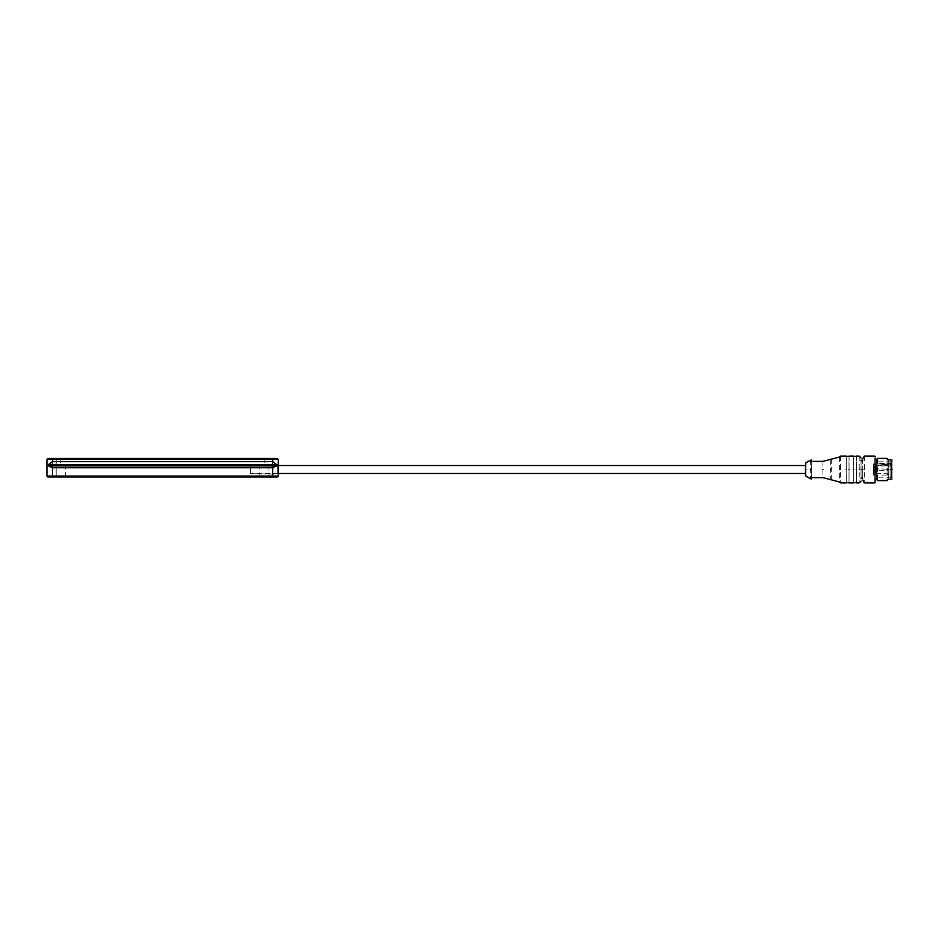 <?xml version="1.0" encoding="UTF-8"?>
<svg xmlns="http://www.w3.org/2000/svg" width="939" height="939" viewBox="0 0 939 939"><rect width="100%" height="100%" fill="white"/><g stroke="black" fill="none" stroke-linecap="round" stroke-linejoin="round"><path stroke-width="0.7" stroke-dasharray="4.7 3.52" d="M278.237 473.479L250.478 473.479L250.478 465.521L278.237 465.521M805.556 465.521L805.556 469.5C805.556 482.963 805.556 456.037 805.556 469.5L805.556 473.479M873.54 469.5L873.54 469.5C873.54 466.765 873.54 466.765 873.54 469.5C873.54 466.765 873.54 466.765 873.54 469.5C873.54 472.235 873.54 472.235 873.54 469.5C873.54 472.235 873.54 472.235 873.54 469.5M892.05 469.5L892.05 477.728L892.05 469.5C892.05 480.122 892.05 480.122 892.05 469.5C892.05 458.878 892.05 458.878 892.05 469.5C892.05 457.316 892.05 457.316 892.05 469.5C892.05 481.684 892.05 481.684 892.05 469.5L892.05 461.307L892.05 469.5M892.05 461.307L891.581 469.5C891.581 479.406 891.581 479.406 891.581 469.5C891.581 459.594 891.581 459.594 891.581 469.5L892.05 477.693M890.102 459.605L890.102 479.395M890.102 469.5C890.102 457.093 890.102 457.093 890.102 469.5C890.102 457.093 890.102 457.093 890.102 469.5C890.102 481.907 890.102 481.907 890.102 469.5C890.102 481.907 890.102 481.907 890.102 469.5M888.259 469.5C888.259 456.73 888.259 456.73 888.259 469.5C888.259 482.27 888.259 482.27 888.259 469.5M805.955 462.751L805.955 476.249M810.369 459.969L810.369 479.031M811.296 459.969L811.296 479.031M811.296 461.354L811.296 469.5C811.296 479.993 811.296 479.993 811.296 469.5C811.296 459.007 811.296 459.007 811.296 469.5L811.296 477.646M822.928 461.354L822.928 477.646M830.346 459.781L830.346 479.219M831.273 458.854L831.273 480.146M839.595 457.011L839.595 481.989M840.522 456.084L840.522 482.916M846.25 456.084L846.25 482.916M846.25 469.5C846.25 486.437 846.25 486.437 846.25 469.5C846.25 486.437 846.25 486.437 846.25 469.5C846.25 452.563 846.25 452.563 846.25 469.5C846.25 452.563 846.25 452.563 846.25 469.5M849.032 456.084L849.032 469.5C849.032 452.563 849.032 452.563 849.032 469.5C849.032 452.563 849.032 452.563 849.032 469.5C849.032 486.437 849.032 486.437 849.032 469.5C849.032 486.437 849.032 486.437 849.032 469.5L849.032 482.916M853.657 456.084L853.657 482.916M853.657 469.5C853.657 486.437 853.657 486.437 853.657 469.5C853.657 486.437 853.657 486.437 853.657 469.5C853.657 452.563 853.657 452.563 853.657 469.5C853.657 452.563 853.657 452.563 853.657 469.5M856.427 456.084L856.427 469.5C856.427 452.563 856.427 452.563 856.427 469.5C856.427 452.563 856.427 452.563 856.427 469.5C856.427 486.437 856.427 486.437 856.427 469.5C856.427 486.437 856.427 486.437 856.427 469.5L856.427 482.916M861.051 457.939L861.051 481.061M861.051 469.5C861.051 480.709 861.051 480.709 861.051 469.5C861.051 480.709 861.051 480.709 861.051 469.5C861.051 458.291 861.051 458.291 861.051 469.5C861.051 458.291 861.051 458.291 861.051 469.5M862.718 458.995L862.718 469.5C862.718 458.291 862.718 458.291 862.718 469.5C862.718 458.291 862.718 458.291 862.718 469.5C862.718 480.709 862.718 480.709 862.718 469.5C862.718 480.709 862.718 480.709 862.718 469.5L862.718 480.005M864.396 456.084L864.396 482.916M874.749 469.5C874.749 486.801 874.749 486.801 874.749 469.5C874.749 452.199 874.749 452.199 874.749 469.5M875.676 458.983L875.676 469.5C875.676 483.069 875.676 483.069 875.676 469.5C875.676 455.931 875.676 455.931 875.676 469.5C875.676 453.396 875.676 453.396 875.676 469.5C875.676 485.604 875.676 485.604 875.676 469.5L875.676 480.017M877.707 458.396L877.707 480.604M887.05 469.5C887.05 483.82 887.05 483.82 887.05 469.5C887.05 455.18 887.05 455.18 887.05 469.5M888.717 473.843L873.54 473.197C873.54 475.24 873.54 475.24 873.54 473.174C873.54 475.24 873.54 475.24 873.54 473.174L875.77 473.174C875.77 475.24 875.77 475.24 875.77 473.174C875.77 475.24 875.77 475.24 875.77 473.174M875.77 475.087L873.54 475.075C873.54 473.045 873.54 473.045 873.54 475.052C873.54 473.045 873.54 473.045 873.54 475.052L887.308 475.052C887.308 473.045 887.308 473.045 887.308 475.052C887.308 473.045 887.308 473.045 887.308 475.052L888.717 474.406M890.571 464.911L890.571 465.638L891.123 464.465L891.123 465.251L891.123 464.465L876.322 464.911L876.322 469.5L876.322 463.338L875.77 463.737L876.322 477.176L876.322 469.5M891.123 463.69L891.123 464.465L890.571 463.338L876.322 463.338L876.322 461.824L875.77 462.375L875.77 464.066L890.571 464.066L890.571 465.967L891.123 465.415M875.77 471.906L873.54 471.636L875.77 471.355L875.77 469.5C875.77 463.232 875.77 475.768 875.77 469.5L875.77 467.645L873.54 467.376L875.77 467.094M873.54 470.451L875.77 470.451L873.54 470.451C873.54 468.42 873.54 468.42 873.54 470.427C873.54 468.42 873.54 468.42 873.54 470.427L887.308 470.427L887.308 468.573L887.308 470.427L888.717 469.782M888.717 465.157L887.308 465.803L887.308 463.948L873.54 463.948L873.54 465.826L873.54 463.925L875.77 463.925L875.77 465.826L875.77 463.925L873.54 464.183L875.77 463.913M888.717 464.594L887.308 463.948L887.308 465.803L873.54 465.803C873.54 463.784 873.54 463.784 873.54 465.803C873.54 463.784 873.54 463.784 873.54 465.803L875.77 465.826M876.322 464.911L875.77 471.695L875.77 464.547C875.77 467.81 875.77 467.81 875.77 464.547C875.77 467.81 875.77 467.81 875.77 464.547L875.77 464.066M875.77 471.718L875.77 474.453C875.77 471.19 875.77 471.19 875.77 474.453C875.77 471.19 875.77 471.19 875.77 474.453L875.77 471.695L875.77 472.505L875.77 471.695L873.54 471.988L873.54 466.624L873.54 471.965L875.77 471.718M875.77 465.85L873.54 465.944L873.54 466.624L873.54 464.5C873.54 468.174 873.54 468.174 873.54 464.5C873.54 468.174 873.54 468.174 873.54 464.5L875.77 464.371M873.54 464.641L873.54 465.967L890.571 465.967M873.54 474.782L873.54 472.376L873.54 474.782M873.54 474.5C873.54 470.826 873.54 470.826 873.54 474.5C873.54 470.826 873.54 470.826 873.54 474.5L873.822 475.028L873.54 474.5M250.478 466.26L250.478 472.963L250.478 465.333L278.237 464.782L278.237 469.5C278.237 485.475 278.237 453.525 278.237 469.5L278.237 474.218L250.478 473.667L250.478 472.74M244.926 476.989L80.249 476.989L244.926 476.989M80.249 476.989L74.709 476.989L80.249 476.989M278.237 459.417L277.31 458.49L278.237 459.417L46.95 459.417L47.877 458.49L277.31 458.49L272.686 458.49L277.31 458.49L278.237 459.417L268.977 459.417C263.613 459.417 263.613 459.417 268.977 459.417C263.613 459.417 263.613 459.417 268.977 459.417L278.237 459.417L278.237 476.073L278.237 459.417L278.237 476.073L277.31 476.989L278.237 476.073L272.686 476.073L278.237 476.073L277.31 476.989L47.877 476.989L56.199 476.989L47.877 476.989L46.95 476.073L46.95 459.417L47.877 458.49L52.502 458.49L47.877 458.49L46.95 459.417L56.199 459.417C61.575 459.417 61.575 459.417 56.199 459.417C61.575 459.417 61.575 459.417 56.199 459.417L46.95 459.417L46.95 464.969L46.95 459.417M56.199 458.49L52.502 458.49L56.199 458.49C62.76 458.49 62.76 458.49 56.199 458.49C62.76 458.49 62.76 458.49 56.199 458.49L56.199 459.417L56.199 458.49M268.977 458.49L272.686 458.49L268.977 458.49C262.415 458.49 262.415 458.49 268.977 458.49C262.415 458.49 262.415 458.49 268.977 458.49L268.977 459.417L268.977 458.49M46.95 476.073L47.877 476.989L46.95 476.073L46.95 464.969L56.199 464.969L46.95 464.969L46.95 476.073L56.199 476.073C68.136 476.073 68.136 476.073 56.199 476.073C68.136 476.073 68.136 476.073 56.199 476.073L268.977 476.073C257.051 476.073 257.051 476.073 268.977 476.073C257.051 476.073 257.051 476.073 268.977 476.073L278.237 476.073M56.199 464.969C61.575 464.969 61.575 464.969 56.199 464.969C61.575 464.969 61.575 464.969 56.199 464.969C68.136 464.969 68.136 464.969 56.199 464.969C68.136 464.969 68.136 464.969 56.199 464.969L52.502 464.969L56.199 464.969L56.199 459.417L56.199 476.989C69.322 476.989 69.322 476.989 56.199 476.989C69.322 476.989 69.322 476.989 56.199 476.989L56.199 464.969M52.502 461.577L48.359 464.782L48.359 465.897L52.502 467.739L272.686 467.739L276.817 465.897L276.817 464.782L272.686 461.577L52.502 461.577L52.502 458.49M268.977 476.989C255.854 476.989 255.854 476.989 268.977 476.989C255.854 476.989 255.854 476.989 268.977 476.989L268.977 476.073L268.977 476.989M272.686 467.739L272.686 476.073L272.686 464.969L278.237 464.969L268.977 464.969C257.051 464.969 257.051 464.969 268.977 464.969C257.051 464.969 257.051 464.969 268.977 464.969L272.686 464.969L272.686 476.989M277.674 469.5C277.674 464.136 277.674 464.136 277.674 469.5C277.674 464.136 277.674 464.136 277.674 469.5C277.674 474.864 277.674 474.864 277.674 469.5C277.674 474.864 277.674 474.864 277.674 469.5M276.817 464.782L48.359 464.782M48.359 465.897L276.817 465.897M268.977 464.969C263.613 464.969 263.613 464.969 268.977 464.969C263.613 464.969 263.613 464.969 268.977 464.969L268.977 476.073L268.977 464.969M859.208 456.084L859.208 482.916M876.228 469.5C876.228 482.353 876.228 482.353 876.228 469.5C876.228 456.647 876.228 456.647 876.228 469.5M876.733 469.5C876.733 456.647 876.733 456.647 876.733 469.5C876.733 482.353 876.733 482.353 876.733 469.5M877.214 459.253L877.214 479.747M873.54 464.5L873.822 464.547C873.822 467.81 873.822 467.81 873.822 464.547C873.822 467.81 873.822 467.81 873.822 464.547L873.54 464.5M873.822 465.85L873.822 464.371M891.123 464.465L890.571 463.338M873.822 466.495L873.822 467.305L873.822 466.495L873.822 467.305L873.822 466.495L875.77 466.495L873.822 466.495M875.77 465.638L890.571 465.638M875.77 467.305L873.54 467.012L875.77 467.305M875.77 471.695L873.822 471.695L875.77 471.695M875.77 472.505L873.822 472.505L875.77 472.505M875.77 474.453L873.822 474.453C873.822 471.19 873.822 471.19 873.822 474.453C873.822 471.19 873.822 471.19 873.822 474.453L875.77 474.453M875.77 475.028L873.822 475.028L875.77 475.028M875.77 464.547L873.822 464.547L875.77 464.547M875.77 463.972L873.822 463.972L875.77 463.972M873.822 469.5C873.822 467.117 873.822 467.117 873.822 469.5C873.822 467.117 873.822 467.117 873.822 469.5C873.822 471.883 873.822 471.883 873.822 469.5C873.822 471.883 873.822 471.883 873.822 469.5M272.686 461.577L272.686 458.49M52.502 459.417L52.502 464.969L52.502 459.417M52.502 467.739L52.502 476.989M52.502 464.969L52.502 476.073L52.502 464.969M272.686 464.969L272.686 459.417L272.686 464.969M891.581 477.176L876.322 477.176M891.581 461.824L876.322 461.824M873.54 468.549L888.717 469.218M61.293 458.49L60.366 459.417L60.366 464.969M263.894 458.49L264.821 459.417L264.821 464.969M258.8 476.989L259.727 476.073L259.727 464.969M66.376 476.989L65.448 476.073L65.448 464.969"/><path stroke-width="1.41" d="M890.102 469.5C890.102 482.27 890.102 482.27 890.102 469.5C890.102 456.73 890.102 456.73 890.102 469.5M888.259 469.5C888.259 456.73 888.259 456.73 888.259 469.5C888.259 482.27 888.259 482.27 888.259 469.5M805.556 469.5C805.556 489.759 805.556 449.241 805.556 469.5M805.955 469.5C805.955 478.209 805.955 478.209 805.955 469.5C805.955 460.791 805.955 460.791 805.955 469.5M810.369 469.5C810.369 481.789 810.369 481.789 810.369 469.5C810.369 457.211 810.369 457.211 810.369 469.5M811.296 469.5C811.296 481.789 811.296 481.789 811.296 469.5C811.296 457.211 811.296 457.211 811.296 469.5M822.928 469.5C822.928 479.993 822.928 479.993 822.928 469.5C822.928 459.007 822.928 459.007 822.928 469.5M830.346 469.5C830.346 482.036 830.346 482.036 830.346 469.5C830.346 456.964 830.346 456.964 830.346 469.5M831.273 469.5C831.273 483.221 831.273 483.221 831.273 469.5C831.273 455.779 831.273 455.779 831.273 469.5M839.595 469.5C839.595 485.604 839.595 485.604 839.595 469.5C839.595 453.396 839.595 453.396 839.595 469.5M840.522 469.5C840.522 486.801 840.522 486.801 840.522 469.5C840.522 452.199 840.522 452.199 840.522 469.5M846.25 469.5C846.25 486.801 846.25 486.801 846.25 469.5C846.25 452.199 846.25 452.199 846.25 469.5M849.032 469.5C849.032 486.801 849.032 486.801 849.032 469.5C849.032 452.199 849.032 452.199 849.032 469.5M853.657 469.5C853.657 486.801 853.657 486.801 853.657 469.5C853.657 452.199 853.657 452.199 853.657 469.5M856.427 469.5C856.427 486.801 856.427 486.801 856.427 469.5C856.427 452.199 856.427 452.199 856.427 469.5M861.051 469.5C861.051 484.407 861.051 484.407 861.051 469.5C861.051 454.593 861.051 454.593 861.051 469.5M862.718 469.5C862.718 483.045 862.718 483.045 862.718 469.5C862.718 455.955 862.718 455.955 862.718 469.5M864.396 469.5C864.396 486.801 864.396 486.801 864.396 469.5C864.396 452.199 864.396 452.199 864.396 469.5M874.749 469.5C874.749 486.801 874.749 486.801 874.749 469.5C874.749 452.199 874.749 452.199 874.749 469.5M875.676 469.5C875.676 453.396 875.676 453.396 875.676 469.5C875.676 485.604 875.676 485.604 875.676 469.5M877.707 469.5C877.707 483.82 877.707 483.82 877.707 469.5C877.707 455.18 877.707 455.18 877.707 469.5M887.05 469.5C887.05 483.82 887.05 483.82 887.05 469.5C887.05 455.18 887.05 455.18 887.05 469.5M892.05 469.5C892.05 457.316 892.05 457.316 892.05 469.5C892.05 481.684 892.05 481.684 892.05 469.5M52.502 461.577L272.686 461.577L276.817 464.782L276.817 465.897L272.686 467.739L52.502 467.739L48.359 465.897L48.359 464.782L52.502 461.577L52.502 459.417L46.95 459.417L47.877 458.49L277.31 458.49L278.237 459.417L272.686 459.417L272.686 458.49M52.502 458.49L52.502 459.417L272.686 459.417L272.686 461.577M272.686 467.739L272.686 476.073L278.237 476.073L277.31 476.989L47.877 476.989L46.95 476.073L52.502 476.073L52.502 476.989M272.686 476.989L272.686 476.073L52.502 476.073L52.502 467.739M46.95 459.417L46.95 476.073M278.237 476.073L278.237 459.417M276.817 465.897L48.359 465.897M48.359 464.782L276.817 464.782M859.208 469.5C859.208 486.801 859.208 486.801 859.208 469.5C859.208 452.199 859.208 452.199 859.208 469.5M876.228 469.5C876.228 482.353 876.228 482.353 876.228 469.5C876.228 456.647 876.228 456.647 876.228 469.5M876.733 469.5C876.733 456.647 876.733 456.647 876.733 469.5C876.733 482.353 876.733 482.353 876.733 469.5M877.214 469.5C877.214 482.705 877.214 482.705 877.214 469.5C877.214 456.295 877.214 456.295 877.214 469.5M811.296 479.031L805.955 476.249L805.556 473.479L278.237 473.479M811.296 459.969L805.955 462.751L805.556 465.521L278.237 465.521M891.581 477.176L891.581 461.824M890.102 479.395L888.259 479.395L887.05 480.604L877.707 480.604L876.733 479.465L875.676 480.017M890.102 459.605L888.259 459.605L887.05 458.396L877.707 458.396L876.733 459.535L875.676 458.983M805.556 463.514L805.556 475.486M846.25 482.916L840.522 482.916L839.595 481.989L822.928 477.646L811.296 477.646M846.25 456.084L840.522 456.084L839.595 457.011L822.928 461.354L811.296 461.354M846.25 482.634L849.032 482.634M846.25 456.366L849.032 456.366M853.657 482.916L849.032 482.916M853.657 456.084L849.032 456.084M853.657 482.634L856.427 482.634M853.657 456.366L856.427 456.366M861.051 481.061L859.208 482.916L856.427 482.916M861.051 457.939L859.208 456.084L856.427 456.084M861.051 478.197L862.718 478.197M861.051 460.803L862.718 460.803M875.676 481.989L874.749 482.916L864.396 482.916L862.718 480.005M875.676 457.011L874.749 456.084L864.396 456.084L862.718 458.995M890.102 459.875L892.05 460.051M890.102 479.125L892.05 478.949"/></g></svg>
